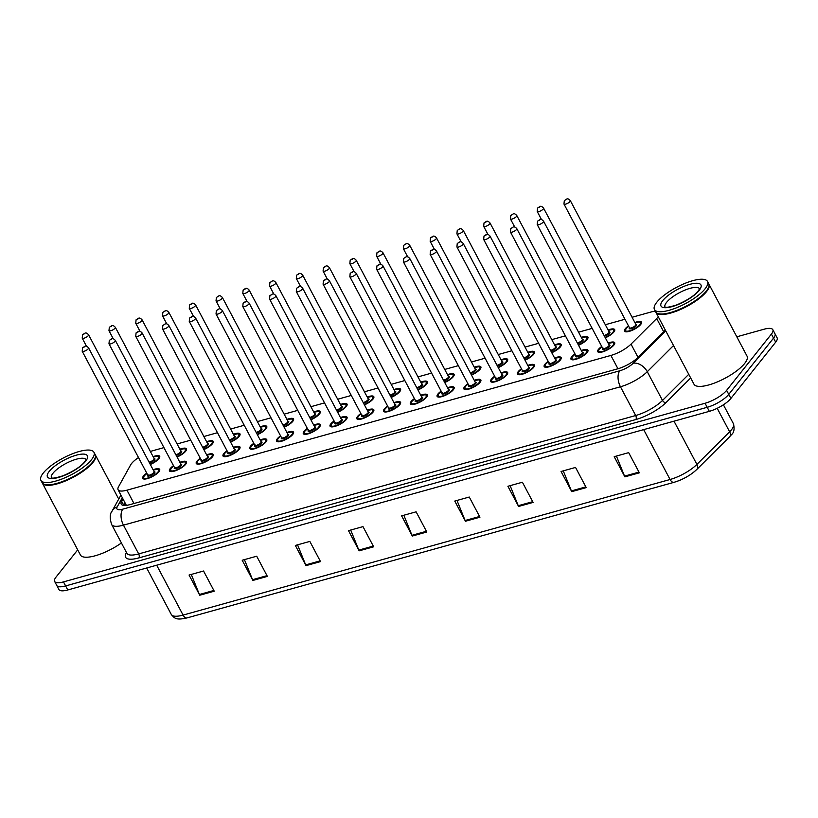 <?xml version="1.0" encoding="UTF-8"?>
<svg xmlns="http://www.w3.org/2000/svg" width="818" height="818" viewBox="0 0 818 818"><rect width="100%" height="100%" fill="white"/><g stroke="black" fill="none" stroke-linecap="round" stroke-linejoin="round"><path stroke-width="1.23" d="M581.332 350.523A9.601 2.965 152.1 0 1 587.917 350.145A9.601 2.965 152.1 0 1 587.16 352.486A9.601 2.965 152.1 0 1 578.183 358.499A9.601 2.965 152.1 0 1 570.944 359.133A9.601 2.965 152.1 0 1 571.7 356.791A9.601 2.965 152.1 0 1 574.962 353.887M554.563 357.967A9.601 2.965 152.1 0 1 561.158 357.599A9.601 2.965 152.1 0 1 560.402 359.94A9.601 2.965 152.1 0 1 551.414 365.953A9.601 2.965 152.1 0 1 544.185 366.587A9.601 2.965 152.1 0 1 544.941 364.245A9.601 2.965 152.1 0 1 548.193 361.341M527.804 365.421A9.601 2.965 152.1 0 1 534.389 365.043A9.601 2.965 152.1 0 1 533.633 367.384A9.601 2.965 152.1 0 1 524.655 373.407A9.601 2.965 152.1 0 1 517.416 374.031A9.601 2.965 152.1 0 1 518.172 371.689A9.601 2.965 152.1 0 1 521.434 368.795M501.035 372.875A9.601 2.965 152.1 0 1 507.63 372.497A9.601 2.965 152.1 0 1 506.874 374.838A9.601 2.965 152.1 0 1 497.886 380.851A9.601 2.965 152.1 0 1 490.657 381.485A9.601 2.965 152.1 0 1 491.413 379.143A9.601 2.965 152.1 0 1 494.665 376.249M474.266 380.329A9.601 2.965 152.1 0 1 480.861 379.951A9.601 2.965 152.1 0 1 480.105 382.292A9.601 2.965 152.1 0 1 471.127 388.305A9.601 2.965 152.1 0 1 463.888 388.939A9.601 2.965 152.1 0 1 464.644 386.597A9.601 2.965 152.1 0 1 467.906 383.693M447.507 387.783A9.601 2.965 152.1 0 1 454.102 387.405A9.601 2.965 152.1 0 1 453.346 389.746A9.601 2.965 152.1 0 1 444.358 395.759A9.601 2.965 152.1 0 1 437.119 396.393A9.601 2.965 152.1 0 1 437.886 394.051A9.601 2.965 152.1 0 1 441.137 391.147M420.738 395.227A9.601 2.965 152.1 0 1 427.333 394.849A9.601 2.965 152.1 0 1 426.577 397.19A9.601 2.965 152.1 0 1 417.599 403.213A9.601 2.965 152.1 0 1 410.36 403.836A9.601 2.965 152.1 0 1 411.117 401.495A9.601 2.965 152.1 0 1 414.378 398.601M393.979 402.681A9.601 2.965 152.1 0 1 400.575 402.303A9.601 2.965 152.1 0 1 399.808 404.644A9.601 2.965 152.1 0 1 390.83 410.656A9.601 2.965 152.1 0 1 383.591 411.29A9.601 2.965 152.1 0 1 384.358 408.949A9.601 2.965 152.1 0 1 387.609 406.055M367.21 410.135A9.601 2.965 152.1 0 1 373.806 409.757A9.601 2.965 152.1 0 1 373.049 412.098A9.601 2.965 152.1 0 1 364.071 418.11A9.601 2.965 152.1 0 1 356.832 418.744A9.601 2.965 152.1 0 1 357.589 416.403A9.601 2.965 152.1 0 1 360.85 413.509M340.452 417.589A9.601 2.965 152.1 0 1 347.047 417.211A9.601 2.965 152.1 0 1 346.28 419.552A9.601 2.965 152.1 0 1 337.302 425.564A9.601 2.965 152.1 0 1 330.063 426.198A9.601 2.965 152.1 0 1 330.82 423.857A9.601 2.965 152.1 0 1 334.081 420.953M313.683 425.033A9.601 2.965 152.1 0 1 320.278 424.665A9.601 2.965 152.1 0 1 319.521 427.006A9.601 2.965 152.1 0 1 310.543 433.019A9.601 2.965 152.1 0 1 303.304 433.652A9.601 2.965 152.1 0 1 304.061 431.311A9.601 2.965 152.1 0 1 307.323 428.407M286.924 432.487A9.601 2.965 152.1 0 1 293.509 432.108A9.601 2.965 152.1 0 1 292.752 434.45A9.601 2.965 152.1 0 1 283.774 440.473A9.601 2.965 152.1 0 1 276.535 441.096A9.601 2.965 152.1 0 1 277.292 438.755A9.601 2.965 152.1 0 1 280.554 435.861M260.155 439.941A9.601 2.965 152.1 0 1 266.75 439.563A9.601 2.965 152.1 0 1 265.993 441.904A9.601 2.965 152.1 0 1 257.016 447.916A9.601 2.965 152.1 0 1 249.776 448.55A9.601 2.965 152.1 0 1 250.533 446.209A9.601 2.965 152.1 0 1 253.795 443.315M233.396 447.395A9.601 2.965 152.1 0 1 239.981 447.017A9.601 2.965 152.1 0 1 239.224 449.358A9.601 2.965 152.1 0 1 230.247 455.37A9.601 2.965 152.1 0 1 223.007 456.004A9.601 2.965 152.1 0 1 223.764 453.663A9.601 2.965 152.1 0 1 227.026 450.759M206.627 454.849A9.601 2.965 152.1 0 1 213.222 454.471A9.601 2.965 152.1 0 1 212.465 456.812A9.601 2.965 152.1 0 1 203.488 462.824A9.601 2.965 152.1 0 1 196.248 463.458A9.601 2.965 152.1 0 1 197.005 461.117A9.601 2.965 152.1 0 1 200.267 458.213M179.868 462.293A9.601 2.965 152.1 0 1 186.453 461.914A9.601 2.965 152.1 0 1 185.696 464.256A9.601 2.965 152.1 0 1 176.719 470.278A9.601 2.965 152.1 0 1 169.479 470.902A9.601 2.965 152.1 0 1 170.236 468.561A9.601 2.965 152.1 0 1 173.498 465.667M153.099 469.747A9.601 2.965 152.1 0 1 159.694 469.368A9.601 2.965 152.1 0 1 158.937 471.71A9.601 2.965 152.1 0 1 149.95 477.722A9.601 2.965 152.1 0 1 142.721 478.356A9.601 2.965 152.1 0 1 143.477 476.015A9.601 2.965 152.1 0 1 146.739 473.121M608.091 343.069A9.601 2.965 152.1 0 1 614.686 342.691A9.601 2.965 152.1 0 1 613.929 345.032A9.601 2.965 152.1 0 1 604.942 351.045A9.601 2.965 152.1 0 1 597.713 351.679A9.601 2.965 152.1 0 1 598.469 349.337A9.601 2.965 152.1 0 1 601.731 346.443M608.101 329.971A9.601 2.965 152.1 0 1 614.686 329.603A9.601 2.965 152.1 0 1 613.929 331.944A9.601 2.965 152.1 0 1 605.31 337.803M581.332 337.425A9.601 2.965 152.1 0 1 587.927 337.047A9.601 2.965 152.1 0 1 587.171 339.388A9.601 2.965 152.1 0 1 578.541 345.257M554.573 344.879A9.601 2.965 152.1 0 1 561.158 344.501A9.601 2.965 152.1 0 1 560.402 346.842A9.601 2.965 152.1 0 1 551.782 352.711M527.804 352.333A9.601 2.965 152.1 0 1 534.399 351.955A9.601 2.965 152.1 0 1 533.643 354.296A9.601 2.965 152.1 0 1 525.013 360.165M501.045 359.787A9.601 2.965 152.1 0 1 507.63 359.409A9.601 2.965 152.1 0 1 506.874 361.75A9.601 2.965 152.1 0 1 498.254 367.609M474.276 367.231A9.601 2.965 152.1 0 1 480.872 366.853A9.601 2.965 152.1 0 1 480.115 369.194A9.601 2.965 152.1 0 1 471.485 375.063M447.518 374.685A9.601 2.965 152.1 0 1 454.102 374.307A9.601 2.965 152.1 0 1 453.346 376.648A9.601 2.965 152.1 0 1 444.716 382.517M420.749 382.139A9.601 2.965 152.1 0 1 427.344 381.761A9.601 2.965 152.1 0 1 426.587 384.102A9.601 2.965 152.1 0 1 417.957 389.971M393.979 389.593A9.601 2.965 152.1 0 1 400.575 389.215A9.601 2.965 152.1 0 1 399.818 391.556A9.601 2.965 152.1 0 1 391.188 397.425M367.221 397.037A9.601 2.965 152.1 0 1 373.816 396.669A9.601 2.965 152.1 0 1 373.059 399.01A9.601 2.965 152.1 0 1 364.429 404.869M340.452 404.491A9.601 2.965 152.1 0 1 347.047 404.112A9.601 2.965 152.1 0 1 346.29 406.454A9.601 2.965 152.1 0 1 337.66 412.323M313.693 411.945A9.601 2.965 152.1 0 1 320.288 411.566A9.601 2.965 152.1 0 1 319.521 413.908A9.601 2.965 152.1 0 1 310.901 419.777M286.924 419.399A9.601 2.965 152.1 0 1 293.519 419.02A9.601 2.965 152.1 0 1 292.762 421.362A9.601 2.965 152.1 0 1 284.132 427.231M260.165 426.853A9.601 2.965 152.1 0 1 266.76 426.475A9.601 2.965 152.1 0 1 265.993 428.816A9.601 2.965 152.1 0 1 257.373 434.675M233.396 434.297A9.601 2.965 152.1 0 1 239.991 433.918A9.601 2.965 152.1 0 1 239.234 436.26A9.601 2.965 152.1 0 1 230.604 442.129M206.637 441.751A9.601 2.965 152.1 0 1 213.232 441.372A9.601 2.965 152.1 0 1 212.465 443.714A9.601 2.965 152.1 0 1 203.846 449.583M179.868 449.205A9.601 2.965 152.1 0 1 186.463 448.826A9.601 2.965 152.1 0 1 185.706 451.168A9.601 2.965 152.1 0 1 177.077 457.037M153.109 456.659A9.601 2.965 152.1 0 1 159.694 456.28A9.601 2.965 152.1 0 1 158.937 458.622A9.601 2.965 152.1 0 1 150.318 464.491M634.86 322.527A9.601 2.965 152.1 0 1 641.455 322.149A9.601 2.965 152.1 0 1 640.698 324.49A9.601 2.965 152.1 0 1 631.721 330.503A9.601 2.965 152.1 0 1 624.482 331.137A9.601 2.965 152.1 0 1 625.238 328.795A9.601 2.965 152.1 0 1 628.5 325.891M138.487 457.548A18.006 5.562 -27.9 0 0 130.553 465.033L118.508 486.822A18.006 5.562 -27.9 0 0 118.099 489.726A18.006 5.562 -27.9 0 0 126.943 490.186L610.893 355.441A18.006 5.562 -27.9 0 0 631.015 344.122L656.68 318.539A18.006 5.562 -27.9 0 0 658.132 316.934A18.006 5.562 -27.9 0 0 658.275 316.76M655.351 311.239A18.006 5.562 -27.9 0 0 650.709 312.087L632.079 317.272M163.937 447.62L153.13 450.626A18.006 5.562 -27.9 0 0 150.379 451.505M624.983 319.255L605.32 324.726M592.171 328.386L578.551 332.18M565.402 335.84L551.792 339.634M538.643 343.294L525.023 347.088M511.874 350.748L498.264 354.531M485.115 358.192L471.495 361.985M458.346 365.646L444.736 369.439M431.587 373.1L417.967 376.894M404.818 380.554L391.209 384.337M378.059 388.008L364.439 391.791M351.29 395.452L337.681 399.245M324.531 402.906L310.912 406.699M297.762 410.36L284.153 414.153M271.003 417.814L257.384 421.597M244.234 425.258L230.625 429.051M217.465 432.712L203.856 436.505M190.706 440.166L177.087 443.959M736.813 336.801L763.981 329.245A18.006 5.562 152.1 0 1 772.826 329.695A18.006 5.562 152.1 0 1 771.405 334.092L726.619 390.35A18.006 5.562 152.1 0 1 705.055 403.264L63.487 581.895L65.624 585.923A18.006 5.562 152.1 0 1 56.779 585.473A18.006 5.562 152.1 0 0 65.624 585.923L707.192 407.303L65.624 585.923L67.761 589.962A18.006 5.562 152.1 0 1 58.916 589.512L54.642 581.434A18.006 5.562 152.1 0 1 56.064 577.048L77.7 549.86M726.619 390.35L728.756 394.378A18.006 5.562 152.1 0 1 707.192 407.303A18.006 5.562 152.1 0 0 728.756 394.378L773.542 338.12L728.756 394.378L730.893 398.417A18.006 5.562 152.1 0 1 709.329 411.342L67.761 589.962M772.826 329.695L774.963 333.734A18.006 5.562 152.1 0 1 773.542 338.12A18.006 5.562 152.1 0 0 774.963 333.734L777.1 337.773A18.006 5.562 152.1 0 1 775.679 342.159L730.893 398.417M696.333 469.839A19.693 6.084 152.1 0 1 674.339 482.211M306.024 565.637L295.339 545.453L309.838 541.414L320.523 561.598L306.024 565.637A4.806 2.638 74.4 0 1 305.687 564.89L320.135 560.872M252.885 580.432L242.2 560.248L256.699 556.209L267.384 576.393L252.885 580.432A4.806 2.638 74.4 0 1 252.547 579.686L266.995 575.668M199.745 595.228L189.06 575.044L203.549 571.005L214.234 591.189L199.745 595.228A4.806 2.638 74.4 0 1 199.398 594.492L213.856 590.463M465.452 521.24L454.767 501.066L469.266 497.027L479.951 517.211L465.452 521.24A4.806 2.638 74.4 0 1 465.115 520.504L479.563 516.485M518.592 506.444L507.906 486.27L522.405 482.231L533.091 502.416L518.592 506.444A4.806 2.638 74.4 0 1 518.254 505.708L532.702 501.69M571.741 491.649L561.056 471.475L575.545 467.436L586.23 487.62L571.741 491.649A4.806 2.638 74.4 0 1 571.393 490.912L585.852 486.894M624.88 476.853L614.195 456.679L628.684 452.64L639.369 472.824L624.88 476.853A4.806 2.638 74.4 0 1 624.533 476.117L638.991 472.098M359.174 550.831L348.488 530.657L362.977 526.618L373.662 546.802L359.174 550.831A4.806 2.638 74.4 0 1 358.826 550.095L373.284 546.076M412.313 536.035L401.628 515.861L416.117 511.823L426.802 532.007L412.313 536.035A4.806 2.638 74.4 0 1 411.965 535.299L426.423 531.281M403.847 515.238L411.965 535.299M350.697 530.033L358.826 550.095M616.414 456.055L624.533 476.117M563.265 470.851L571.393 490.912M510.125 485.647L518.254 505.708M456.986 500.442L465.115 520.504M191.269 574.43L199.398 594.492M244.418 559.635L252.547 579.686M297.558 544.839L305.687 564.89M63.487 581.895A18.006 5.562 152.1 0 1 54.642 581.434M122.935 498.857L121.626 501.229A18.006 5.562 -27.9 0 0 121.207 504.133A18.006 5.562 -27.9 0 0 130.052 504.594L617.774 368.806A18.006 5.562 -27.9 0 0 637.897 357.486L665.351 330.124M123.682 505.412A18.006 5.562 152.1 0 1 123.763 505.268L125.072 502.896M708.817 283.969A30.01 9.274 152.1 0 1 708.971 284.214A30.01 9.274 152.1 0 1 706.599 291.535A30.01 9.274 152.1 0 1 678.531 310.329A30.01 9.274 152.1 0 1 655.913 312.302A30.01 9.274 152.1 0 1 655.801 312.047M708.971 284.214L747.028 356.106A30.01 9.274 152.1 0 1 744.666 363.427A30.01 9.274 152.1 0 1 716.599 382.221A30.01 9.274 152.1 0 1 693.981 384.194L655.913 312.302M708.603 287.312A29.714 9.182 152.1 0 1 708.541 287.496A29.714 9.182 152.1 0 1 706.22 291.351A29.714 9.182 152.1 0 1 682.825 308.018A29.714 9.182 152.1 0 1 658.868 313.795A29.714 9.182 152.1 0 1 658.684 313.744M707.498 281.443L708.695 283.713A30.01 9.274 152.1 0 1 708.674 287.138A30.01 9.274 152.1 0 1 706.333 291.024A30.01 9.274 152.1 0 1 682.703 307.865A30.01 9.274 152.1 0 1 658.5 313.703A30.01 9.274 152.1 0 1 655.647 311.801L654.451 309.531A30.01 9.274 152.1 0 1 656.813 302.21A30.01 9.274 152.1 0 1 684.881 283.417A30.01 9.274 152.1 0 1 707.498 281.443A30.01 9.274 152.1 0 1 705.126 288.754A30.01 9.274 152.1 0 1 677.069 307.548A30.01 9.274 152.1 0 1 654.451 309.531M95.277 454.798A30.01 9.274 152.1 0 1 95.42 455.043A30.01 9.274 152.1 0 1 93.047 462.354A30.01 9.274 152.1 0 1 64.99 481.148A30.01 9.274 152.1 0 1 42.372 483.131A30.01 9.274 152.1 0 1 42.25 482.865M95.052 458.141A29.714 9.182 152.1 0 1 94.99 458.315A29.714 9.182 152.1 0 1 92.669 462.17A29.714 9.182 152.1 0 1 69.285 478.837A29.714 9.182 152.1 0 1 45.317 484.614A29.714 9.182 152.1 0 1 45.143 484.573M93.947 452.262L95.154 454.532A30.01 9.274 152.1 0 1 95.123 457.957A30.01 9.274 152.1 0 1 92.782 461.853A30.01 9.274 152.1 0 1 69.152 478.683A30.01 9.274 152.1 0 1 44.949 484.522A30.01 9.274 152.1 0 1 42.107 482.62L40.9 480.35A30.01 9.274 152.1 0 1 43.272 473.039A30.01 9.274 152.1 0 1 71.33 454.235A30.01 9.274 152.1 0 1 93.947 452.262A30.01 9.274 152.1 0 1 91.575 459.583A30.01 9.274 152.1 0 1 63.518 478.377A30.01 9.274 152.1 0 1 40.9 480.35M121.412 542.968A30.01 9.274 152.1 0 1 80.44 555.023L42.372 483.131M663.695 331.771L656.68 318.539M638.02 357.364L631.015 344.122M617.948 368.754L610.893 355.441M133.988 503.499L126.943 490.186M187.353 617.794A6.002 3.303 -105.6 0 1 187.056 617.907A6.002 3.303 -105.6 0 1 183.089 615.085L670.075 479.501A24.008 7.423 -27.9 0 0 696.905 464.409L729.636 431.792A24.008 7.423 -27.9 0 0 731.558 429.654A24.008 7.423 -27.9 0 0 733.46 423.796L723.398 404.787M733.46 423.796C734.687 429.01 734.012 432.661 731.425 434.736L729.523 436.853A6.002 4.018 45.1 0 0 729.636 431.792L717.192 408.294M643.664 429.614L670.075 479.501A6.002 3.303 74.4 0 0 674.042 482.323L187.056 617.907C175.655 620.504 174.561 618.173 171.299 614.482A24.008 7.423 -27.9 0 0 183.089 615.085L156.678 565.207M674.001 421.168L696.905 464.409A6.002 4.018 45.1 0 1 696.793 469.471C690.504 475.319 682.928 479.604 674.042 482.323M775.679 342.159L771.405 334.092M709.329 411.342L705.055 403.264M690.689 377.967L666.005 402.568A27.014 8.344 152.1 0 1 635.831 419.542L138.835 557.917A27.014 8.344 152.1 0 1 126.197 552.866L126.432 552.436M673.511 345.533L647.273 371.699L662.498 400.452L688.746 374.296M122.301 497.671L117.209 506.894A12.004 3.712 -27.9 0 0 122.823 509.144L619.819 370.769A12.004 3.712 -27.9 0 0 633.234 363.223A12.004 8.027 45.1 0 1 647.273 371.699A24.008 7.423 152.1 0 1 620.453 386.781L635.678 415.534A24.008 7.423 -27.9 0 0 662.498 400.452A3.006 2.004 -134.9 0 0 666.005 402.568M619.819 370.769A12.004 6.595 74.4 0 0 620.453 386.781L123.457 525.156L138.682 553.909L635.678 415.534A3.006 1.646 -105.6 0 1 635.831 419.542M122.823 509.144A12.004 6.595 74.4 0 0 123.457 525.156A24.008 7.423 152.1 0 1 111.667 524.543L126.892 553.305A24.008 7.423 -27.9 0 0 138.682 553.909A3.006 1.646 -105.6 0 1 138.835 557.917M633.234 363.223L665.729 330.84M120.931 495.084L112.035 511.178A12.004 10.327 28.9 0 1 117.209 506.894M123.947 505.442L125.205 503.162M123.763 505.268L121.626 501.229M625.801 331.811A9.008 2.781 152.1 0 1 625.279 331.362L626.005 328.652L628.674 326.218A8.405 2.597 -27.9 0 0 626.199 328.519A8.405 2.597 -27.9 0 0 629.666 330.789A8.405 2.597 -27.9 0 0 639.727 324.756A8.405 2.597 -27.9 0 0 635.054 322.885M635.842 324.368A4.202 1.299 152.1 0 1 636.353 325.697A4.202 1.299 152.1 0 1 631.445 328.672A4.202 1.299 152.1 0 1 629.471 327.732M635.883 324.449L570.33 200.645A3.599 1.115 152.1 0 1 570.044 201.514A3.599 1.115 152.1 0 1 566.68 203.774A3.599 1.115 152.1 0 1 563.96 204.009L629.512 327.824A3.599 1.115 -27.9 0 0 632.232 327.589A3.599 1.115 -27.9 0 0 635.596 325.329A3.599 1.115 -27.9 0 0 635.883 324.449L635.903 324.501M565.33 199.94L566.291 199.664L565.33 199.94M641.404 323.345L641.189 322.936A9.008 2.781 152.1 0 1 641.271 323.621M599.032 352.364A9.008 2.781 152.1 0 1 598.51 351.904C597.978 351.893 598.224 350.994 599.226 349.194L601.895 346.76A8.405 2.597 -27.9 0 0 599.43 349.071A8.405 2.597 -27.9 0 0 602.897 351.331A8.405 2.597 -27.9 0 0 612.958 345.298A8.405 2.597 -27.9 0 0 608.285 343.427L612.61 342.548L614.42 343.478A9.008 2.781 152.1 0 1 614.502 344.163M609.062 344.91A4.202 1.299 152.1 0 1 609.574 346.239A4.202 1.299 152.1 0 1 604.676 349.225A4.202 1.299 152.1 0 1 602.702 348.284M603.019 347.998L602.743 348.366A3.599 1.115 -27.9 0 0 605.463 348.131A3.599 1.115 -27.9 0 0 608.827 345.871A3.599 1.115 -27.9 0 0 609.113 344.991L609.134 345.043M537.191 224.551L537.549 221.136C539.982 219.858 540.473 217.885 543.561 221.187A3.599 1.115 152.1 0 1 543.275 222.067A3.599 1.115 152.1 0 1 539.911 224.316A3.599 1.115 152.1 0 1 537.191 224.551L602.743 348.366M539.522 220.216L538.561 220.482L539.522 220.216M605.126 337.466A8.405 2.597 -27.9 0 0 612.968 332.21A8.405 2.597 -27.9 0 0 608.285 330.329L612.621 329.46L614.43 330.38A9.008 2.781 152.1 0 1 614.512 331.075M609.073 331.811A4.202 1.299 152.1 0 1 609.584 333.151A4.202 1.299 152.1 0 1 604.451 336.188M604.073 335.472A3.599 1.115 -27.9 0 0 608.837 332.783A3.599 1.115 -27.9 0 0 609.124 331.904L609.165 331.955M543.285 208.968A3.599 1.115 152.1 0 1 539.911 211.228A3.599 1.115 152.1 0 1 537.201 211.463L537.549 208.038C539.992 206.77 540.483 204.797 543.561 208.089A3.599 1.115 152.1 0 1 543.285 208.968M538.561 207.394L539.532 207.118L538.561 207.394M578.357 344.92A8.405 2.597 -27.9 0 0 586.199 339.664A8.405 2.597 -27.9 0 0 581.526 337.783M582.304 339.265A4.202 1.299 152.1 0 1 582.825 340.605A4.202 1.299 152.1 0 1 577.692 343.642M577.303 342.926A3.599 1.115 -27.9 0 0 582.068 340.237A3.599 1.115 -27.9 0 0 582.355 339.358L582.375 339.398M516.516 216.422A3.599 1.115 152.1 0 1 513.152 218.682A3.599 1.115 152.1 0 1 510.432 218.917L510.79 215.492C513.223 214.214 513.714 212.24 516.802 215.543A3.599 1.115 152.1 0 1 516.516 216.422M511.802 214.837L512.763 214.572L511.802 214.837M587.876 338.243L587.661 337.834A9.008 2.781 152.1 0 1 587.743 338.529M551.598 352.364A8.405 2.597 -27.9 0 0 559.44 347.108A8.405 2.597 -27.9 0 0 554.757 345.237M555.545 346.72A4.202 1.299 152.1 0 1 556.056 348.059A4.202 1.299 152.1 0 1 550.923 351.096M550.545 350.38A3.599 1.115 -27.9 0 0 555.31 347.681A3.599 1.115 -27.9 0 0 555.586 346.801L555.606 346.852M489.747 223.876A3.599 1.115 152.1 0 1 486.383 226.126A3.599 1.115 152.1 0 1 483.673 226.361L484.021 222.946C486.465 221.668 486.955 219.694 490.033 222.997A3.599 1.115 152.1 0 1 489.747 223.876M485.033 222.291L486.004 222.026L485.033 222.291M561.117 345.697L560.903 345.288A9.008 2.781 152.1 0 1 560.984 345.973M524.829 359.818A8.405 2.597 -27.9 0 0 532.671 354.562A8.405 2.597 -27.9 0 0 527.999 352.691M528.776 354.174A4.202 1.299 152.1 0 1 529.287 355.503A4.202 1.299 152.1 0 1 524.154 358.55M523.776 357.824A3.599 1.115 -27.9 0 0 528.54 355.135A3.599 1.115 -27.9 0 0 528.827 354.255L528.847 354.306M462.988 231.33A3.599 1.115 152.1 0 1 459.624 233.58A3.599 1.115 152.1 0 1 456.904 233.815L457.262 230.4C459.696 229.122 460.186 227.148 463.274 230.451A3.599 1.115 152.1 0 1 462.988 231.33M458.274 229.746L459.235 229.48L458.274 229.746M534.348 353.151L534.134 352.742A9.008 2.781 152.1 0 1 534.215 353.427M575.156 354.245A8.405 2.597 -27.9 0 0 572.672 356.515A8.405 2.597 -27.9 0 0 576.128 358.785A8.405 2.597 -27.9 0 0 586.199 352.752A8.405 2.597 -27.9 0 0 581.516 350.881L585.841 350.002L587.661 350.932A9.008 2.781 152.1 0 1 587.743 351.617M582.304 352.364A4.202 1.299 152.1 0 1 582.815 353.693A4.202 1.299 152.1 0 1 577.907 356.668A4.202 1.299 152.1 0 1 575.933 355.728M576.25 355.452L575.984 355.82A3.599 1.115 -27.9 0 0 578.694 355.585A3.599 1.115 -27.9 0 0 582.068 353.325A3.599 1.115 -27.9 0 0 582.344 352.446L582.365 352.497M510.432 232.005L510.78 228.59C513.223 227.312 513.714 225.339 516.792 228.641A3.599 1.115 152.1 0 1 516.506 229.51A3.599 1.115 152.1 0 1 513.142 231.77A3.599 1.115 152.1 0 1 510.432 232.005L575.984 355.82M512.763 227.66L511.792 227.936L512.763 227.66M572.263 359.808A9.008 2.781 152.1 0 1 571.741 359.358L571.956 359.767M554.737 358.294L559.083 357.456L560.892 358.376A9.008 2.781 152.1 0 1 560.974 359.071M548.387 361.699A8.405 2.597 -27.9 0 0 545.903 363.969A8.405 2.597 -27.9 0 0 549.369 366.229A8.405 2.597 -27.9 0 0 559.43 360.206A8.405 2.597 -27.9 0 0 554.757 358.325M555.534 359.808A4.202 1.299 152.1 0 1 556.046 361.147A4.202 1.299 152.1 0 1 551.148 364.122A4.202 1.299 152.1 0 1 549.175 363.182M549.491 362.895L549.215 363.274A3.599 1.115 -27.9 0 0 551.935 363.028A3.599 1.115 -27.9 0 0 555.299 360.779A3.599 1.115 -27.9 0 0 555.586 359.9L555.606 359.94M483.663 239.459L484.011 236.034C486.454 234.766 486.945 232.793 490.033 236.085A3.599 1.115 152.1 0 1 489.747 236.964A3.599 1.115 152.1 0 1 486.383 239.224A3.599 1.115 152.1 0 1 483.663 239.459L549.215 363.274M485.994 235.114L485.023 235.39L485.994 235.114M545.504 367.262A9.008 2.781 152.1 0 1 544.982 366.801L545.197 367.21M527.968 365.748L532.313 364.9L534.123 365.83A9.008 2.781 152.1 0 1 534.215 366.525M521.618 369.153A8.405 2.597 -27.9 0 0 519.144 371.423A8.405 2.597 -27.9 0 0 522.6 373.683A8.405 2.597 -27.9 0 0 532.671 367.66A8.405 2.597 -27.9 0 0 527.988 365.779M528.776 367.262A4.202 1.299 152.1 0 1 529.287 368.601A4.202 1.299 152.1 0 1 524.379 371.576A4.202 1.299 152.1 0 1 522.405 370.636M522.722 370.349L522.457 370.718A3.599 1.115 -27.9 0 0 525.166 370.482A3.599 1.115 -27.9 0 0 528.54 368.233A3.599 1.115 -27.9 0 0 528.817 367.354L528.837 367.394M456.904 246.913L457.252 243.488C459.685 242.21 460.186 240.236 463.264 243.539A3.599 1.115 152.1 0 1 462.978 244.418A3.599 1.115 152.1 0 1 459.614 246.678A3.599 1.115 152.1 0 1 456.904 246.913L522.457 370.718M459.225 242.568L458.264 242.834L459.225 242.568M518.735 374.716A9.008 2.781 152.1 0 1 518.213 374.255L518.428 374.664M664.932 306.995A19.571 6.053 152.1 0 1 666.558 302.394A19.571 6.053 152.1 0 1 684.584 290.247A19.571 6.053 152.1 0 1 699.513 288.682M662.805 300.543A22.577 6.973 152.1 0 1 689.84 284.347A22.577 6.973 152.1 0 1 699.145 290.421A22.577 6.973 152.1 0 1 672.11 306.617A22.577 6.973 152.1 0 1 662.805 300.543M51.381 477.814A19.571 6.053 152.1 0 1 53.006 473.213A19.571 6.053 152.1 0 1 71.033 461.076A19.571 6.053 152.1 0 1 85.962 459.511M49.254 471.362A22.577 6.973 152.1 0 1 76.289 455.176A22.577 6.973 152.1 0 1 85.593 461.25A22.577 6.973 152.1 0 1 58.559 477.446A22.577 6.973 152.1 0 1 49.254 471.362M498.07 367.272A8.405 2.597 -27.9 0 0 505.913 362.016A8.405 2.597 -27.9 0 0 501.229 360.145L505.555 359.266L507.375 360.186A9.008 2.781 152.1 0 1 507.457 360.881M502.017 361.628A4.202 1.299 152.1 0 1 502.528 362.957A4.202 1.299 152.1 0 1 497.395 366.004M497.017 365.278A3.599 1.115 -27.9 0 0 501.782 362.589A3.599 1.115 -27.9 0 0 502.058 361.709L502.109 361.771M436.219 238.774A3.599 1.115 152.1 0 1 432.855 241.034A3.599 1.115 152.1 0 1 430.145 241.269L430.493 237.854C432.937 236.576 433.428 234.602 436.505 237.895A3.599 1.115 152.1 0 1 436.219 238.774M431.505 237.2L432.477 236.923L431.505 237.2M471.301 374.726A8.405 2.597 -27.9 0 0 479.144 369.47A8.405 2.597 -27.9 0 0 474.471 367.589M475.248 369.071A4.202 1.299 152.1 0 1 475.759 370.411A4.202 1.299 152.1 0 1 470.626 373.448M470.248 372.732A3.599 1.115 -27.9 0 0 475.013 370.043A3.599 1.115 -27.9 0 0 475.299 369.163L475.319 369.204M409.46 246.228A3.599 1.115 152.1 0 1 406.096 248.488A3.599 1.115 152.1 0 1 403.376 248.723L403.724 245.298C406.168 244.02 406.658 242.056 409.746 245.349A3.599 1.115 152.1 0 1 409.46 246.228M404.746 244.643L405.708 244.377L404.746 244.643M480.82 368.049L480.606 367.64A9.008 2.781 152.1 0 1 480.687 368.335M444.542 382.18A8.405 2.597 -27.9 0 0 452.385 376.924A8.405 2.597 -27.9 0 0 447.702 375.043M448.489 376.525A4.202 1.299 152.1 0 1 449 377.865A4.202 1.299 152.1 0 1 443.867 380.902M443.489 380.186A3.599 1.115 -27.9 0 0 448.254 377.487A3.599 1.115 -27.9 0 0 448.53 376.617L448.55 376.658M382.691 253.682A3.599 1.115 152.1 0 1 379.327 255.932A3.599 1.115 152.1 0 1 376.617 256.177L376.965 252.752C379.409 251.474 379.9 249.5 382.977 252.803A3.599 1.115 152.1 0 1 382.691 253.682M377.977 252.097L378.939 251.832L377.977 252.097M454.062 375.503L453.847 375.094A9.008 2.781 152.1 0 1 453.929 375.779M491.976 382.17A9.008 2.781 152.1 0 1 491.454 381.709C490.923 381.699 491.168 380.799 492.17 379.01L494.839 376.577A8.405 2.597 -27.9 0 0 492.375 378.877A8.405 2.597 -27.9 0 0 495.841 381.137A8.405 2.597 -27.9 0 0 505.902 375.104A8.405 2.597 -27.9 0 0 501.229 373.233L505.555 372.354L507.364 373.284A9.008 2.781 152.1 0 1 507.446 373.969M502.007 374.716A4.202 1.299 152.1 0 1 502.518 376.055A4.202 1.299 152.1 0 1 497.62 379.031A4.202 1.299 152.1 0 1 495.647 378.09M495.964 377.804L495.688 378.172A3.599 1.115 -27.9 0 0 498.407 377.936A3.599 1.115 -27.9 0 0 501.771 375.677A3.599 1.115 -27.9 0 0 502.058 374.797L502.078 374.849M430.135 254.357L430.483 250.942C432.926 249.664 433.417 247.69 436.505 250.993A3.599 1.115 152.1 0 1 436.219 251.872A3.599 1.115 152.1 0 1 432.845 254.122A3.599 1.115 152.1 0 1 430.135 254.357L495.688 378.172M432.466 250.022L431.495 250.288L432.466 250.022M468.09 384.051A8.405 2.597 -27.9 0 0 465.616 386.331A8.405 2.597 -27.9 0 0 469.072 388.591A8.405 2.597 -27.9 0 0 479.144 382.558A8.405 2.597 -27.9 0 0 474.46 380.687L478.786 379.808L480.595 380.738A9.008 2.781 152.1 0 1 480.687 381.423M475.248 382.17A4.202 1.299 152.1 0 1 475.759 383.499A4.202 1.299 152.1 0 1 470.851 386.485A4.202 1.299 152.1 0 1 468.878 385.534M469.195 385.258L468.929 385.626A3.599 1.115 -27.9 0 0 471.638 385.39A3.599 1.115 -27.9 0 0 475.002 383.131A3.599 1.115 -27.9 0 0 475.289 382.251L475.309 382.303M403.366 261.811L403.724 258.396C406.157 257.118 406.658 255.144 409.736 258.447A3.599 1.115 152.1 0 1 409.45 259.326A3.599 1.115 152.1 0 1 406.086 261.576A3.599 1.115 152.1 0 1 403.366 261.811L468.929 385.626M405.697 257.476L404.736 257.742L405.697 257.476M465.207 389.624A9.008 2.781 152.1 0 1 464.685 389.163L464.9 389.572M447.681 388.1L452.027 387.262L453.837 388.182A9.008 2.781 152.1 0 1 453.918 388.877M441.331 391.505A8.405 2.597 -27.9 0 0 438.847 393.775A8.405 2.597 -27.9 0 0 442.313 396.045A8.405 2.597 -27.9 0 0 452.374 390.012A8.405 2.597 -27.9 0 0 447.691 388.141M448.479 389.624A4.202 1.299 152.1 0 1 448.99 390.953A4.202 1.299 152.1 0 1 444.092 393.928A4.202 1.299 152.1 0 1 442.119 392.988M442.436 392.701L442.16 393.08A3.599 1.115 -27.9 0 0 444.88 392.834A3.599 1.115 -27.9 0 0 448.244 390.585A3.599 1.115 -27.9 0 0 448.53 389.705L448.55 389.746M376.607 269.265L376.955 265.85C379.399 264.572 379.889 262.598 382.977 265.891A3.599 1.115 152.1 0 1 382.691 266.77A3.599 1.115 152.1 0 1 379.317 269.03A3.599 1.115 152.1 0 1 376.607 269.265L442.16 393.08M378.939 264.92L377.967 265.196L378.939 264.92M438.448 397.067A9.008 2.781 152.1 0 1 437.916 396.618L438.141 397.027M417.773 389.624A8.405 2.597 -27.9 0 0 425.616 384.368A8.405 2.597 -27.9 0 0 420.943 382.497M421.72 383.979A4.202 1.299 152.1 0 1 422.231 385.309A4.202 1.299 152.1 0 1 417.098 388.356M416.72 387.63A3.599 1.115 -27.9 0 0 421.485 384.941A3.599 1.115 -27.9 0 0 421.771 384.061L421.791 384.112M355.932 261.136A3.599 1.115 152.1 0 1 352.558 263.386A3.599 1.115 152.1 0 1 349.848 263.621L350.196 260.206C352.64 258.928 353.131 256.954 356.219 260.257A3.599 1.115 152.1 0 1 355.932 261.136M351.208 259.551L352.18 259.286L351.208 259.551M427.293 382.957L427.078 382.548A9.008 2.781 152.1 0 1 427.16 383.233M391.014 397.078A8.405 2.597 -27.9 0 0 398.857 391.822A8.405 2.597 -27.9 0 0 394.174 389.951L398.499 389.071L400.309 390.002A9.008 2.781 152.1 0 1 400.401 390.687M394.961 391.433A4.202 1.299 152.1 0 1 395.472 392.763A4.202 1.299 152.1 0 1 390.339 395.81M389.961 395.084A3.599 1.115 -27.9 0 0 394.716 392.395A3.599 1.115 -27.9 0 0 395.002 391.515L395.053 391.577M329.163 268.58A3.599 1.115 152.1 0 1 325.799 270.84A3.599 1.115 152.1 0 1 323.079 271.075L323.437 267.66C325.871 266.382 326.372 264.408 329.45 267.711A3.599 1.115 152.1 0 1 329.163 268.58M324.449 267.005L325.411 266.729L324.449 267.005M364.245 404.532A8.405 2.597 -27.9 0 0 372.088 399.276A8.405 2.597 -27.9 0 0 367.405 397.395M368.192 398.877A4.202 1.299 152.1 0 1 368.703 400.217A4.202 1.299 152.1 0 1 363.57 403.254M363.192 402.538A3.599 1.115 -27.9 0 0 367.957 399.849A3.599 1.115 -27.9 0 0 368.243 398.969L368.264 399.01M302.404 276.034A3.599 1.115 152.1 0 1 299.03 278.294A3.599 1.115 152.1 0 1 296.32 278.529L296.668 275.104C299.112 273.836 299.603 271.862 302.691 275.155A3.599 1.115 152.1 0 1 302.404 276.034M297.68 274.459L298.652 274.183L297.68 274.459M373.765 397.855L373.55 397.446A9.008 2.781 152.1 0 1 373.632 398.141M337.486 411.986A8.405 2.597 -27.9 0 0 345.329 406.73A8.405 2.597 -27.9 0 0 340.646 404.849M341.433 406.331A4.202 1.299 152.1 0 1 341.944 407.671A4.202 1.299 152.1 0 1 336.811 410.708M336.423 409.992A3.599 1.115 -27.9 0 0 341.188 407.303A3.599 1.115 -27.9 0 0 341.474 406.423L341.495 406.464M275.635 283.488A3.599 1.115 152.1 0 1 272.271 285.748A3.599 1.115 152.1 0 1 269.551 285.983L269.909 282.558C272.343 281.28 272.844 279.306 275.922 282.609A3.599 1.115 152.1 0 1 275.635 283.488M270.922 281.903L271.883 281.637L270.922 281.903M347.006 405.309L346.781 404.9A9.008 2.781 152.1 0 1 346.873 405.595M310.717 419.429A8.405 2.597 -27.9 0 0 318.56 414.174A8.405 2.597 -27.9 0 0 313.877 412.303M314.664 413.785A4.202 1.299 152.1 0 1 315.175 415.125A4.202 1.299 152.1 0 1 310.042 418.162M309.664 417.446A3.599 1.115 -27.9 0 0 314.429 414.746A3.599 1.115 -27.9 0 0 314.715 413.867L314.736 413.918M248.876 290.942A3.599 1.115 152.1 0 1 245.502 293.192A3.599 1.115 152.1 0 1 242.793 293.427L243.14 290.012C245.584 288.734 246.075 286.76 249.153 290.063A3.599 1.115 152.1 0 1 248.876 290.942M244.153 289.357L245.124 289.091L244.153 289.357M320.237 412.763L320.022 412.354A9.008 2.781 152.1 0 1 320.104 413.039M420.912 395.554L425.258 394.705L427.068 395.636A9.008 2.781 152.1 0 1 427.16 396.331M414.562 398.959A8.405 2.597 -27.9 0 0 412.088 401.229A8.405 2.597 -27.9 0 0 415.544 403.489A8.405 2.597 -27.9 0 0 425.605 397.466A8.405 2.597 -27.9 0 0 420.933 395.585M421.72 397.067A4.202 1.299 152.1 0 1 422.231 398.407A4.202 1.299 152.1 0 1 417.323 401.382A4.202 1.299 152.1 0 1 415.35 400.442M415.667 400.155L415.401 400.523A3.599 1.115 -27.9 0 0 418.11 400.288A3.599 1.115 -27.9 0 0 421.474 398.039A3.599 1.115 -27.9 0 0 421.761 397.159L421.781 397.2M349.838 276.719L350.196 273.294C352.63 272.016 353.131 270.052 356.208 273.345A3.599 1.115 152.1 0 1 355.922 274.224A3.599 1.115 152.1 0 1 352.558 276.484A3.599 1.115 152.1 0 1 349.838 276.719L415.401 400.523M352.169 272.374L351.208 272.639L352.169 272.374M411.679 404.521A9.008 2.781 152.1 0 1 411.157 404.061L411.372 404.47M384.92 411.975A9.008 2.781 152.1 0 1 384.388 411.515C383.867 411.505 384.102 410.605 385.114 408.816L387.783 406.382A8.405 2.597 -27.9 0 0 385.319 408.683A8.405 2.597 -27.9 0 0 388.785 410.943A8.405 2.597 -27.9 0 0 398.847 404.92A8.405 2.597 -27.9 0 0 394.164 403.039L398.499 402.159L400.309 403.09A9.008 2.781 152.1 0 1 400.391 403.775M394.951 404.521A4.202 1.299 152.1 0 1 395.462 405.861A4.202 1.299 152.1 0 1 390.564 408.836A4.202 1.299 152.1 0 1 388.591 407.896M388.908 407.609L388.632 407.977A3.599 1.115 -27.9 0 0 391.352 407.742A3.599 1.115 -27.9 0 0 394.716 405.483A3.599 1.115 -27.9 0 0 395.002 404.613L395.022 404.654M323.079 284.173L323.427 280.748C325.871 279.47 326.362 277.496 329.439 280.799A3.599 1.115 152.1 0 1 329.163 281.678A3.599 1.115 152.1 0 1 325.789 283.928A3.599 1.115 152.1 0 1 323.079 284.173L388.632 407.977M325.411 279.828L324.439 280.093L325.411 279.828M361.035 413.867A8.405 2.597 -27.9 0 0 358.55 416.137A8.405 2.597 -27.9 0 0 362.016 418.397A8.405 2.597 -27.9 0 0 372.078 412.364A8.405 2.597 -27.9 0 0 367.405 410.493L371.73 409.613L373.54 410.544A9.008 2.781 152.1 0 1 373.632 411.229M368.192 411.975A4.202 1.299 152.1 0 1 368.703 413.305A4.202 1.299 152.1 0 1 363.795 416.29A4.202 1.299 152.1 0 1 361.822 415.35M362.139 415.063L361.873 415.432A3.599 1.115 -27.9 0 0 364.583 415.196A3.599 1.115 -27.9 0 0 367.947 412.937A3.599 1.115 -27.9 0 0 368.233 412.057L368.253 412.108M296.31 291.617L296.668 288.202C299.102 286.924 299.603 284.95 302.68 288.253A3.599 1.115 152.1 0 1 302.394 289.132A3.599 1.115 152.1 0 1 299.03 291.382A3.599 1.115 152.1 0 1 296.31 291.617L361.873 415.432M298.642 287.282L297.68 287.547L298.642 287.282M358.151 419.429A9.008 2.781 152.1 0 1 357.63 418.969L357.844 419.378M340.625 417.916L344.971 417.068L346.781 417.998A9.008 2.781 152.1 0 1 346.863 418.683M334.276 421.311A8.405 2.597 -27.9 0 0 331.791 423.581A8.405 2.597 -27.9 0 0 335.257 425.851A8.405 2.597 -27.9 0 0 345.319 419.818A8.405 2.597 -27.9 0 0 340.636 417.947M341.423 419.429A4.202 1.299 152.1 0 1 341.934 420.759A4.202 1.299 152.1 0 1 337.036 423.734A4.202 1.299 152.1 0 1 335.063 422.794M335.38 422.517L335.104 422.886A3.599 1.115 -27.9 0 0 337.814 422.65A3.599 1.115 -27.9 0 0 341.188 420.391A3.599 1.115 -27.9 0 0 341.474 419.511L341.495 419.562M269.551 299.071L269.899 295.656C272.343 294.378 272.834 292.404 275.911 295.707A3.599 1.115 152.1 0 1 275.635 296.576A3.599 1.115 152.1 0 1 272.261 298.836A3.599 1.115 152.1 0 1 269.551 299.071L335.104 422.886M271.883 294.725L270.911 295.001L271.883 294.725M331.382 426.873A9.008 2.781 152.1 0 1 330.861 426.423L331.075 426.832M313.856 425.36L318.202 424.522L320.012 425.442A9.008 2.781 152.1 0 1 320.094 426.137M307.507 428.765A8.405 2.597 -27.9 0 0 305.022 431.035A8.405 2.597 -27.9 0 0 308.488 433.295A8.405 2.597 -27.9 0 0 318.55 427.272A8.405 2.597 -27.9 0 0 313.877 425.391M314.664 426.873A4.202 1.299 152.1 0 1 315.175 428.213A4.202 1.299 152.1 0 1 310.267 431.188A4.202 1.299 152.1 0 1 308.294 430.248M308.611 429.961L308.335 430.34A3.599 1.115 -27.9 0 0 311.055 430.094A3.599 1.115 -27.9 0 0 314.419 427.845A3.599 1.115 -27.9 0 0 314.705 426.965L314.726 427.006M242.782 306.525L243.14 303.1C245.574 301.832 246.065 299.858 249.153 303.151A3.599 1.115 152.1 0 1 248.866 304.03A3.599 1.115 152.1 0 1 245.502 306.29A3.599 1.115 152.1 0 1 242.782 306.525L308.335 430.34M245.114 302.179L244.153 302.456L245.114 302.179M304.623 434.327A9.008 2.781 152.1 0 1 304.102 433.867L304.316 434.276M283.958 426.884A8.405 2.597 -27.9 0 0 291.791 421.628A8.405 2.597 -27.9 0 0 287.118 419.757L291.443 418.877L293.253 419.808A9.008 2.781 152.1 0 1 293.345 420.493M287.905 421.239A4.202 1.299 152.1 0 1 288.417 422.569A4.202 1.299 152.1 0 1 283.284 425.616M282.895 424.89A3.599 1.115 -27.9 0 0 287.66 422.2A3.599 1.115 -27.9 0 0 287.946 421.321L287.997 421.382M222.107 298.396A3.599 1.115 152.1 0 1 218.743 300.646A3.599 1.115 152.1 0 1 216.024 300.881L216.381 297.466C218.815 296.188 219.316 294.214 222.394 297.517A3.599 1.115 152.1 0 1 222.107 298.396M217.394 296.811L218.355 296.545L217.394 296.811M257.189 434.338A8.405 2.597 -27.9 0 0 265.032 429.082A8.405 2.597 -27.9 0 0 260.349 427.211L264.684 426.331L266.494 427.252A9.008 2.781 152.1 0 1 266.576 427.947M261.136 428.693A4.202 1.299 152.1 0 1 261.648 430.023A4.202 1.299 152.1 0 1 256.515 433.07M256.136 432.344A3.599 1.115 -27.9 0 0 260.901 429.654A3.599 1.115 -27.9 0 0 261.187 428.775L261.208 428.816M195.349 305.84A3.599 1.115 152.1 0 1 191.974 308.1A3.599 1.115 152.1 0 1 189.265 308.335L189.612 304.92C192.056 303.642 192.547 301.668 195.625 304.961A3.599 1.115 152.1 0 1 195.349 305.84M190.625 304.265L191.596 303.989L190.625 304.265M230.431 441.792A8.405 2.597 -27.9 0 0 238.263 436.536A8.405 2.597 -27.9 0 0 233.59 434.655M234.377 436.137A4.202 1.299 152.1 0 1 234.889 437.477A4.202 1.299 152.1 0 1 229.756 440.513M229.367 439.798A3.599 1.115 -27.9 0 0 234.132 437.109A3.599 1.115 -27.9 0 0 234.418 436.229L234.439 436.27M168.58 313.294A3.599 1.115 152.1 0 1 165.216 315.554A3.599 1.115 152.1 0 1 162.496 315.789L162.854 312.364C165.287 311.085 165.788 309.122 168.866 312.415A3.599 1.115 152.1 0 1 168.58 313.294M163.866 311.709L164.827 311.443L163.866 311.709M239.94 435.115L239.725 434.706A9.008 2.781 152.1 0 1 239.817 435.401M203.662 449.246A8.405 2.597 -27.9 0 0 211.504 443.99A8.405 2.597 -27.9 0 0 206.821 442.109M207.608 443.591A4.202 1.299 152.1 0 1 208.12 444.931A4.202 1.299 152.1 0 1 202.987 447.967M202.608 447.252A3.599 1.115 -27.9 0 0 207.373 444.552A3.599 1.115 -27.9 0 0 207.66 443.683L207.68 443.724M141.821 320.748A3.599 1.115 152.1 0 1 138.447 322.998A3.599 1.115 152.1 0 1 135.737 323.243L136.085 319.818C138.528 318.539 139.019 316.566 142.097 319.869A3.599 1.115 152.1 0 1 141.821 320.748M137.097 319.163L138.068 318.897L137.097 319.163M213.181 442.569L212.966 442.16A9.008 2.781 152.1 0 1 213.048 442.845M176.892 456.689A8.405 2.597 -27.9 0 0 184.735 451.434A8.405 2.597 -27.9 0 0 180.062 449.563L184.387 448.683L186.197 449.614A9.008 2.781 152.1 0 1 186.279 450.299M180.85 451.045A4.202 1.299 152.1 0 1 181.361 452.374A4.202 1.299 152.1 0 1 176.228 455.421M175.839 454.696A3.599 1.115 -27.9 0 0 180.604 452.006A3.599 1.115 -27.9 0 0 180.89 451.127L180.942 451.188M115.052 328.202A3.599 1.115 152.1 0 1 111.688 330.452A3.599 1.115 152.1 0 1 108.968 330.687L109.326 327.272C111.759 325.993 112.25 324.02 115.338 327.323A3.599 1.115 152.1 0 1 115.052 328.202M110.338 326.617L111.299 326.351L110.338 326.617M150.134 464.143A8.405 2.597 -27.9 0 0 157.976 458.888A8.405 2.597 -27.9 0 0 153.293 457.017L157.629 456.137L159.438 457.068A9.008 2.781 152.1 0 1 159.52 457.753M154.081 458.499A4.202 1.299 152.1 0 1 154.592 459.828A4.202 1.299 152.1 0 1 149.459 462.876M149.081 462.15A3.599 1.115 -27.9 0 0 153.845 459.46A3.599 1.115 -27.9 0 0 154.132 458.581L154.142 458.632M88.293 335.646A3.599 1.115 152.1 0 1 84.919 337.906A3.599 1.115 152.1 0 1 82.209 338.141L82.557 334.726C85 333.447 85.491 331.474 88.569 334.777A3.599 1.115 152.1 0 1 88.293 335.646M83.569 334.071L84.54 333.795L83.569 334.071M277.854 441.781A9.008 2.781 152.1 0 1 277.333 441.321C276.811 441.321 277.046 440.411 278.059 438.622L280.727 436.188A8.405 2.597 -27.9 0 0 278.263 438.489A8.405 2.597 -27.9 0 0 281.729 440.749A8.405 2.597 -27.9 0 0 291.791 434.726A8.405 2.597 -27.9 0 0 287.108 432.845L291.443 431.965L293.253 432.896A9.008 2.781 152.1 0 1 293.335 433.591M287.895 434.327A4.202 1.299 152.1 0 1 288.406 435.667A4.202 1.299 152.1 0 1 283.509 438.642A4.202 1.299 152.1 0 1 281.525 437.702M281.842 437.415L281.576 437.783A3.599 1.115 -27.9 0 0 284.286 437.548A3.599 1.115 -27.9 0 0 287.66 435.299A3.599 1.115 -27.9 0 0 287.946 434.419L287.956 434.46M216.024 313.979L216.371 310.554C218.815 309.276 219.306 307.302 222.384 310.605A3.599 1.115 152.1 0 1 222.107 311.484A3.599 1.115 152.1 0 1 218.733 313.744A3.599 1.115 152.1 0 1 216.024 313.979L281.576 437.783M218.355 309.633L217.383 309.899L218.355 309.633M251.095 449.235A9.008 2.781 152.1 0 1 250.574 448.775C250.042 448.765 250.288 447.865 251.3 446.076L253.969 443.642A8.405 2.597 -27.9 0 0 251.494 445.943A8.405 2.597 -27.9 0 0 254.96 448.203A8.405 2.597 -27.9 0 0 265.022 442.17A8.405 2.597 -27.9 0 0 260.349 440.299L264.674 439.419L266.484 440.35A9.008 2.781 152.1 0 1 266.566 441.035M261.136 441.781A4.202 1.299 152.1 0 1 261.648 443.121A4.202 1.299 152.1 0 1 256.74 446.096A4.202 1.299 152.1 0 1 254.766 445.156M255.083 444.869L254.807 445.237A3.599 1.115 -27.9 0 0 257.527 445.002A3.599 1.115 -27.9 0 0 260.891 442.743A3.599 1.115 -27.9 0 0 261.177 441.863L261.198 441.914M189.255 321.423L189.612 318.008C192.046 316.73 192.537 314.756 195.625 318.059A3.599 1.115 152.1 0 1 195.338 318.938A3.599 1.115 152.1 0 1 191.974 321.188A3.599 1.115 152.1 0 1 189.255 321.423L254.807 445.237M191.586 317.087L190.625 317.353L191.586 317.087M233.57 447.722L237.915 446.873L239.725 447.804A9.008 2.781 152.1 0 1 239.807 448.489M227.22 451.117A8.405 2.597 -27.9 0 0 224.735 453.397A8.405 2.597 -27.9 0 0 228.202 455.657A8.405 2.597 -27.9 0 0 238.263 449.624A8.405 2.597 -27.9 0 0 233.58 447.753M234.367 449.235A4.202 1.299 152.1 0 1 234.878 450.565A4.202 1.299 152.1 0 1 229.97 453.55A4.202 1.299 152.1 0 1 227.997 452.599M228.314 452.323L228.048 452.691A3.599 1.115 -27.9 0 0 230.758 452.456A3.599 1.115 -27.9 0 0 234.132 450.197A3.599 1.115 -27.9 0 0 234.408 449.317L234.429 449.368M162.496 328.877L162.843 325.462C165.287 324.184 165.778 322.21 168.856 325.513A3.599 1.115 152.1 0 1 168.569 326.392A3.599 1.115 152.1 0 1 165.205 328.642A3.599 1.115 152.1 0 1 162.496 328.877L228.048 452.691M164.827 324.541L163.856 324.807L164.827 324.541M224.326 456.689A9.008 2.781 152.1 0 1 223.805 456.229L224.02 456.638M206.801 455.176L211.146 454.327L212.956 455.248A9.008 2.781 152.1 0 1 213.038 455.943M200.451 458.571A8.405 2.597 -27.9 0 0 197.966 460.841A8.405 2.597 -27.9 0 0 201.433 463.111A8.405 2.597 -27.9 0 0 211.494 457.078A8.405 2.597 -27.9 0 0 206.821 455.207M207.598 456.689A4.202 1.299 152.1 0 1 208.12 458.019A4.202 1.299 152.1 0 1 203.212 460.994A4.202 1.299 152.1 0 1 201.238 460.053M201.555 459.767L201.279 460.145A3.599 1.115 -27.9 0 0 203.999 459.9A3.599 1.115 -27.9 0 0 207.363 457.651A3.599 1.115 -27.9 0 0 207.649 456.771L207.67 456.812M135.727 336.331L136.085 332.916C138.518 331.638 139.009 329.664 142.097 332.957A3.599 1.115 152.1 0 1 141.811 333.836A3.599 1.115 152.1 0 1 138.447 336.096A3.599 1.115 152.1 0 1 135.727 336.331L201.279 460.145M138.058 331.985L137.097 332.261L138.058 331.985M197.567 464.133A9.008 2.781 152.1 0 1 197.046 463.683L197.261 464.092M170.798 471.587A9.008 2.781 152.1 0 1 170.277 471.127L171.003 468.428L173.672 465.994A8.405 2.597 -27.9 0 0 171.207 468.295A8.405 2.597 -27.9 0 0 174.674 470.554A8.405 2.597 -27.9 0 0 184.735 464.532A8.405 2.597 -27.9 0 0 180.052 462.651L184.377 461.771L186.197 462.702A9.008 2.781 152.1 0 1 186.279 463.397M180.839 464.133A4.202 1.299 152.1 0 1 181.351 465.473A4.202 1.299 152.1 0 1 176.443 468.448A4.202 1.299 152.1 0 1 174.469 467.507M174.786 467.221L174.52 467.589A3.599 1.115 -27.9 0 0 177.23 467.354A3.599 1.115 -27.9 0 0 180.604 465.105A3.599 1.115 -27.9 0 0 180.88 464.225L180.901 464.266M108.968 343.785L109.315 340.36C111.759 339.081 112.25 337.118 115.328 340.411A3.599 1.115 152.1 0 1 115.041 341.29A3.599 1.115 152.1 0 1 111.677 343.55A3.599 1.115 152.1 0 1 108.968 343.785L174.52 467.589M111.299 339.439L110.328 339.705L111.299 339.439M146.923 473.479A8.405 2.597 -27.9 0 0 144.438 475.749A8.405 2.597 -27.9 0 0 147.905 478.009A8.405 2.597 -27.9 0 0 157.966 471.986A8.405 2.597 -27.9 0 0 153.293 470.105L157.618 469.225L159.428 470.156A9.008 2.781 152.1 0 1 159.51 470.841M154.07 471.587A4.202 1.299 152.1 0 1 154.582 472.927A4.202 1.299 152.1 0 1 149.684 475.902A4.202 1.299 152.1 0 1 147.71 474.961M148.027 474.675L147.751 475.043A3.599 1.115 -27.9 0 0 150.471 474.808A3.599 1.115 -27.9 0 0 153.835 472.548A3.599 1.115 -27.9 0 0 154.121 471.679L154.142 471.72M82.199 351.239L82.557 347.814C84.99 346.535 85.481 344.562 88.569 347.865A3.599 1.115 152.1 0 1 88.283 348.744A3.599 1.115 152.1 0 1 84.919 350.994A3.599 1.115 152.1 0 1 82.199 351.239L147.751 475.043M84.53 346.893L83.569 347.159L84.53 346.893M144.04 479.041A9.008 2.781 152.1 0 1 143.518 478.581L143.733 478.99M126.371 505.36L118.099 489.726M729.523 436.853L696.793 469.471M171.299 614.482L146.688 567.989M112.035 511.178C109.776 513.878 109.643 518.336 111.667 524.543M563.96 204.009L564.318 200.594C566.751 199.316 567.242 197.343 570.33 200.645M641.189 322.936L639.379 322.006L635.034 322.854M543.561 221.187L609.113 344.991M537.201 211.463L541.516 219.623M543.561 208.089L609.124 331.904M510.432 218.917L514.757 227.077M516.802 215.543L582.355 339.358M587.661 337.834L585.852 336.904L581.506 337.752M483.673 226.361L487.988 234.531M490.033 222.997L555.586 346.801M560.903 345.288L559.083 344.358L554.747 345.206M456.904 233.815L461.229 241.985M463.274 230.451L528.827 354.255M534.134 352.742L532.324 351.812L527.978 352.66M575.136 354.214L572.467 356.648C571.455 358.448 571.22 359.347 571.741 359.358M516.792 228.641L582.344 352.446M548.367 361.668L545.698 364.102C544.696 365.902 544.451 366.801 544.982 366.801M490.033 236.085L555.586 359.9M521.608 369.123L518.939 371.556C517.927 373.345 517.682 374.255 518.213 374.255M463.264 243.539L528.817 367.354M699.605 288.846L698.132 291.075C694.329 295.789 687.192 300.4 676.711 304.909C663.705 308.989 665.515 306.556 664.84 306.944L665.014 307.169M95.42 455.043L118.733 499.072M86.054 459.675L84.581 461.904C80.788 466.618 73.64 471.219 63.16 475.728C50.154 479.808 51.963 477.385 51.289 477.773L51.462 477.988M430.145 241.269L434.46 249.429M436.505 237.895L502.058 361.709M403.376 248.723L407.701 256.883M409.746 245.349L475.299 369.163M480.606 367.64L478.796 366.709L474.45 367.558M376.617 256.177L380.932 264.337M382.977 252.803L448.53 376.617M453.847 375.094L452.027 374.163L447.681 375.012M436.505 250.993L502.058 374.797M468.08 384.02L465.411 386.454C464.399 388.253 464.154 389.153 464.685 389.163M409.736 258.447L475.289 382.251M441.311 391.474L438.642 393.908L437.916 396.618M382.977 265.891L448.53 389.705M349.848 263.621L354.174 271.791M356.219 260.257L421.771 384.061M427.078 382.548L425.268 381.617L420.922 382.466M323.079 271.075L327.404 279.245M329.45 267.711L395.002 391.515M296.32 278.529L300.646 286.689M302.691 275.155L368.243 398.969M373.55 397.446L371.74 396.526L367.394 397.364M269.551 285.983L273.877 294.143M275.922 282.609L341.474 406.423M346.781 404.9L344.971 403.969L340.625 404.818M242.793 293.427L247.118 301.597M249.153 290.063L314.715 413.867M320.022 412.354L318.212 411.423L313.867 412.272M414.552 398.928L411.883 401.362C410.871 403.162 410.626 404.061 411.157 404.061M356.208 273.345L421.761 397.159M329.439 280.799L395.002 404.613M361.024 413.826L358.356 416.26C357.343 418.059 357.098 418.959 357.63 418.969M302.68 288.253L368.233 412.057M334.255 421.28L331.587 423.714C330.574 425.513 330.339 426.413 330.861 426.423M275.911 295.707L341.474 419.511M307.496 428.734L304.828 431.168C303.815 432.967 303.57 433.867 304.102 433.867M249.153 303.151L314.705 426.965M216.024 300.881L220.349 309.051M222.394 297.517L287.946 421.321M189.265 308.335L193.59 316.494M195.625 304.961L261.187 428.775M162.496 315.789L166.821 323.948M168.866 312.415L234.418 436.229M239.725 434.706L237.915 433.775L233.57 434.624M135.737 323.243L140.052 331.402M142.097 319.869L207.66 443.683M212.966 442.16L211.156 441.229L206.811 442.078M108.968 330.687L113.293 338.856M115.338 327.323L180.89 451.127M82.209 338.141L86.524 346.311M88.569 334.777L154.132 458.581M222.384 310.605L287.946 434.419M195.625 318.059L261.177 441.863M227.199 451.086L224.531 453.52C223.518 455.319 223.283 456.219 223.805 456.229M168.856 325.513L234.408 449.317M200.43 458.54L197.772 460.974C196.76 462.773 196.514 463.673 197.046 463.683M142.097 332.957L207.649 456.771M115.328 340.411L180.88 464.225M146.903 473.448L144.234 475.882C143.232 477.671 142.986 478.571 143.518 478.581M88.569 347.865L154.121 471.679"/></g></svg>
